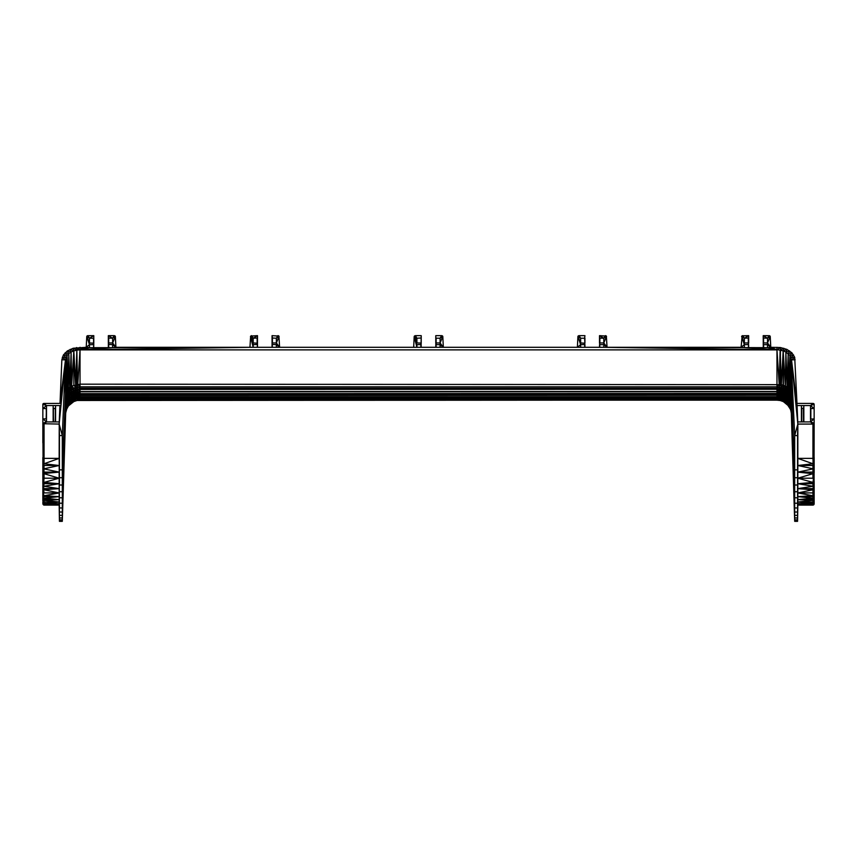 <?xml version="1.0" encoding="UTF-8"?>
<svg xmlns="http://www.w3.org/2000/svg" width="857" height="857" viewBox="0 0 857 857"><rect width="100%" height="100%" fill="white"/><g stroke="black" fill="none" stroke-linecap="round" stroke-linejoin="round"><path stroke-width="1.29" d="M53.23 421.923L53.155 405.554L46.492 405.554L46.492 421.923L59.24 421.923L59.926 405.554L55.587 405.554L55.587 421.923M46.235 408.585L46.492 421.923L43.086 423.722L42.85 423.219L42.85 442.898M46.449 419.041L46.471 408.414L46.417 418.987M46.342 408.543L42.85 408.596L42.85 404.258L43.686 403.443L60.022 403.401L61.854 359.779L63.386 354.98L67.36 350.931L73.199 348.242L86.225 347.299L86.761 336.49L87.607 335.698L93.788 335.655L93.713 347.663M46.16 418.891L46.492 405.554L42.85 408.596L42.85 418.88L46.128 418.88M810.583 418.987L810.508 405.554L803.845 405.554L803.587 421.923M810.765 408.585L810.529 419.062L810.508 408.339L814.15 408.596L810.583 408.489L810.69 418.923L810.658 408.543M801.488 421.923L801.413 405.554L797.074 405.554L797.76 421.923L810.508 421.923L810.872 408.596L810.84 418.891M763.287 347.663L763.212 335.655L769.393 335.698L770.239 336.49L770.775 347.299L780.448 347.535L786.908 349.388L791.9 352.816L794.707 357.326L796.978 403.401L812.939 403.401L814.15 404.258L814.15 423.219L812.939 424.076L812.939 458.377L797.846 458.377L797.846 424.076L797.567 435.56L794.685 435.56L791.065 357.626L791.514 414.285L790.7 409.892L788.59 405.95L789.865 407.996M810.508 419.137L810.508 408.339L810.508 419.137L814.15 418.88L810.508 419.137M803.845 421.923L803.845 408.339L801.413 408.339L801.413 421.923L801.413 408.339M803.48 421.923L803.77 408.489L803.77 421.923M803.587 408.585L803.845 405.554L801.413 405.554L801.606 421.923M803.652 421.923L803.695 408.543L803.695 421.923M803.823 408.414L803.823 421.923L803.695 408.543M801.434 408.414L801.777 421.923M801.67 421.923L801.67 408.585M801.563 421.923L801.563 408.543M584.87 343.057L584.87 338.129M584.924 343.143L584.924 338.054L584.924 343.121L584.581 338.236L580.639 338.236L580.639 342.95L584.945 343.207M584.945 335.655L584.581 338.236L584.945 335.655L579.128 335.655L580.639 338.236L578.561 335.762L579.128 335.655M421.087 343.004L421.226 337.979L416.92 338.236L416.92 342.95L421.151 343.057L421.151 347.299M421.151 344.557L416.92 344.664L416.92 347.299L440.08 347.299L440.08 344.664L436.031 344.653L436.031 347.299M272.076 338.054L272.076 343.143L272.076 338.054L272.076 343.121L272.419 338.236L272.419 342.95L276.361 342.95L276.361 338.236L272.055 337.979L272.055 343.207L272.055 335.655L278.921 336.094L279.618 347.299L413.663 347.299L414.199 336.49L415.409 335.655L421.226 335.655L421.205 343.143M420.873 342.95L420.862 347.299M421.226 335.655L420.969 347.299M421.151 338.129L421.151 343.057M108.357 343.121L108.7 338.236L108.7 342.95L112.642 342.95L112.642 338.236L108.357 338.054L108.357 343.143L108.336 337.979L108.336 343.207L108.336 335.655L114.152 335.655L115.363 336.49L115.899 347.299L249.944 347.299L250.64 336.094L257.507 335.655L257.486 344.482L253.201 344.664L253.201 347.299L276.361 347.299L276.361 344.664L272.055 344.407L272.055 347.299M791.118 411.467L791.514 414.285L790.7 409.721L787.101 404.118L783.459 401.547L779.195 400.198L779.195 384.3L776.967 349.87L80.033 349.87L76.851 350.127L77.794 400.198L80.033 400.026L80.033 384.172L71.624 386.068L71.624 388.853L69.899 389.935L69.899 387.085L67.21 389.603L65.721 392.581L65.486 359.865L62.304 435.56L59.433 435.56L59.154 424.076L43.086 423.722L43.086 463.401L42.85 418.88L46.492 421.923L42.914 423.476L43.086 463.401L42.85 423.219L46.492 421.923L43.686 424.033L43.686 458.334L43.353 423.904L46.492 421.923L44.061 424.076L44.061 463.766L44.061 458.377L59.154 458.377L59.24 421.923L65.486 359.865L62.293 357.326L65.935 357.626L66.3 391.06L67.06 355.505L65.486 359.865L59.154 424.076L62.304 435.56L62.304 469.861L59.433 469.861L59.433 435.56M584.87 347.299L584.87 344.557L580.639 344.664L580.639 347.299L603.799 347.299L603.799 344.664L599.75 344.653L599.75 347.299M436.127 342.95L436.138 338.236L436.138 342.95L440.08 342.95L440.08 338.236L435.924 338.183L435.924 342.993L435.774 337.979L435.774 343.207L435.774 335.655L441.591 335.655L442.801 336.49L443.337 347.299L577.382 347.299L577.918 336.49L578.561 335.762M93.424 344.664L93.788 337.979L93.788 343.207L93.424 338.236L89.482 338.236L89.482 342.95L93.788 343.207L93.531 344.653L89.482 344.664L89.482 347.663L112.642 347.663L112.642 344.664L108.336 344.407L108.496 347.663M77.794 400.198L80.033 399.78L75.62 400.283L75.62 384.664L73.831 350.856L71.11 352.034L71.624 386.068L69.899 387.085L68.806 353.609L67.06 355.505L67.21 392.635L66.3 394.188L66.3 391.06M80.033 399.608L776.967 399.608L776.967 349.87L603.799 347.299L767.518 347.663L767.518 344.664L763.469 344.653L763.469 347.663M77.794 399.083L80.033 398.773L77.794 398.119L75.62 398.612L77.794 399.083L776.967 398.912L781.38 400.283L781.38 384.664L80.033 384.172L80.033 349.87L89.482 347.663L73.831 350.856L73.841 385.168L75.62 387.353L71.624 388.853L71.131 386.357L69.899 389.935L67.21 392.635L67.082 389.817L65.721 395.816L65.935 357.626L65.968 391.928L67.21 395.42L67.21 392.635L68.41 393.909L68.41 388.275L67.06 355.505L67.082 389.817M77.794 398.119L75.62 397.359L73.541 398.151L75.62 398.612L73.541 399.416L75.62 399.587L73.541 400.401L75.62 400.283L73.541 401.119L76.862 400.551L73.841 401.569L75.62 400.701L73.541 401.547L73.541 396.62L75.62 397.359L80.033 396.716L77.794 395.388L75.62 395.848L80.033 397.07L77.794 398.119L776.967 397.948L779.195 398.119L781.38 399.587L776.967 398.773L779.195 398.119L781.38 398.612L783.459 400.401L783.459 387.985L776.967 386.828L779.195 384.3L780.149 350.127L781.38 384.664L783.169 350.856L767.518 347.663L770.775 347.299L767.518 342.95L767.518 338.236L763.212 337.979L767.518 338.236L769.993 335.998M77.794 395.388L80.033 394.734L77.794 393.631L75.62 394.091L77.794 395.388L776.967 395.227L779.195 395.388L781.38 397.359L776.967 396.716L779.195 395.388L781.38 395.848L783.459 398.151L781.38 397.359L783.459 399.416L779.195 396.877L776.967 397.07L779.195 398.119M77.794 393.631L75.62 392.077L73.541 392.785L75.62 394.091L73.541 394.831L75.62 395.848L73.541 396.62L73.541 390.503L75.62 392.077L80.033 391.499L77.794 389.41L75.62 389.828L77.794 391.638L80.033 391.778L77.794 393.631L776.967 393.481L779.195 393.631L781.38 395.848L783.459 396.62L785.376 399.233L785.376 388.853L783.459 387.985L783.159 385.168L781.38 384.664M65.721 411.885L62.304 521.345L65.486 413.674L66.3 409.239L68.41 405.34L71.624 402.254L73.841 401.569L68.41 405.95L66.3 409.892L65.486 414.285L65.882 411.467M68.41 405.8L67.135 407.996M67.125 408.018L68.678 405.65M71.624 402.694L73.702 401.622L71.313 403.09M74.195 401.419L76.455 400.648M77.205 400.476L776.967 400.026L779.195 399.083M69.138 405.125L70.777 403.54M66.085 410.717L66.921 408.478M65.486 414.285L62.304 521.345L59.433 521.345L62.304 520.96L62.304 469.861L65.486 394.166L65.486 359.865L61.854 359.779M65.486 413.674L62.304 519.835L65.486 412.924L66.3 408.414L68.41 404.568L71.624 401.526L73.541 401.119L69.899 403.679L67.21 407.204L65.486 413.674L65.486 394.166L62.304 477.724L59.433 477.724L59.154 458.377L59.433 477.724L59.154 458.377L44.061 463.766L59.154 465.512L44.061 465.48L43.686 463.723L43.353 489.561L43.086 463.401M67.21 392.635L68.41 388.275L68.806 353.609L68.41 391.21L69.899 392.57L69.899 389.935L71.624 391.424L71.624 388.853L73.541 390.503L73.541 387.985L75.62 389.828L69.899 392.57L66.3 397.059L65.721 398.794L66.3 399.683L66.3 397.059L67.21 397.959L67.21 395.42L68.41 396.373L68.41 393.909L69.899 394.959L69.899 392.57L71.624 393.749L71.624 391.424L73.541 392.785L69.899 394.959L67.21 397.959L65.721 401.505L66.3 402.019L66.3 399.683L67.21 400.219L67.21 397.959L68.41 398.569L68.41 396.373L69.899 397.091L69.899 394.959L71.624 395.838L71.624 393.749L73.541 394.831L68.41 398.569L66.3 402.019L65.721 403.926L66.3 404.075L66.3 402.019L67.21 402.212L67.21 400.219L68.41 400.498L68.41 398.569L69.899 398.966L69.899 397.091L71.624 397.669L71.624 395.838L73.541 396.62L68.41 400.498L65.721 406.047L66.3 404.075L67.21 403.915L67.21 402.212L68.41 402.147L68.41 400.498L69.899 400.573L69.899 398.966L71.624 399.233L71.624 397.669L73.541 398.151L68.41 402.147L65.721 407.868L67.21 403.915L68.41 403.508L68.41 402.147L69.899 401.89L69.899 400.573L71.624 400.519L71.624 399.233L73.541 399.416L68.41 403.508L65.721 409.357L68.41 403.508L69.899 402.929L69.899 401.89L71.624 401.526L71.624 400.519L73.541 400.401L68.41 404.568L65.721 410.535L65.721 395.816L62.304 485.019L59.433 485.019L59.433 477.724M59.433 521.345L59.154 504.752L59.433 520.96L59.433 517.96L62.304 517.96L65.721 406.047L62.304 503.22L65.721 403.926L62.304 497.799L65.721 401.505L62.304 485.019L65.486 400.069L66.3 394.188M73.841 385.168L73.831 350.856L70.092 349.388L71.11 352.034L68.806 353.609L67.36 350.931L71.11 352.034L71.131 386.357M77.794 389.41L80.033 388.232L77.794 386.957L75.62 387.353L77.794 389.41L776.967 389.271L779.195 389.41L781.38 392.077L776.967 391.499L779.195 389.41L781.38 389.828L783.459 392.785L781.38 392.077L783.459 394.831L779.195 393.631L776.967 391.778L779.195 391.638L783.459 396.62L785.376 397.669L787.101 400.573L787.101 387.085L783.459 385.254L783.459 387.985L785.376 386.068L783.169 350.856L783.459 385.254L781.38 387.353L783.459 390.503L781.38 389.828L779.195 386.957L776.967 388.232L779.195 389.41M75.62 384.664L76.851 350.127L76.862 384.45L77.794 386.957L80.033 386.828L77.794 384.3L80.033 349.87L249.944 347.299M73.541 387.985L71.624 386.068L73.831 350.856L73.199 348.242L76.851 350.127L76.552 347.535M69.899 387.085L71.11 352.034M257.143 338.236L257.143 342.95L257.507 337.979L253.201 338.236L253.201 342.95L257.507 343.207L257.357 338.183L257.507 347.299M257.486 343.143L257.486 338.054L257.336 342.993M257.432 338.129L257.432 343.057M108.7 338.236L108.507 342.993M108.411 343.057L108.411 338.129M599.568 347.299L599.857 338.236L599.857 342.95L603.799 342.95L603.799 338.236L599.568 338.129L599.568 343.057L599.493 337.979L599.493 343.207L599.493 335.655L606.36 336.094L607.056 347.299L741.101 347.299L742.151 335.815L748.664 335.655L748.664 343.207L748.664 337.979L744.358 338.236L744.358 342.95L748.3 342.95L748.407 338.215L748.515 342.993L748.664 337.979L744.358 338.236L742.483 335.698M599.493 343.207L599.493 337.979L603.799 338.236L606.488 336.308M599.568 338.129L599.568 343.057M812.939 505.094L813.314 504.259L813.914 504.591L812.939 505.094L797.846 505.094L797.567 521.345L794.685 521.345L791.514 413.674L790.7 409.239L790.7 391.06L787.101 387.085L788.194 353.609L788.59 388.275L789.94 355.505L785.89 352.034L787.101 387.085M791.514 413.674L791.514 359.865L797.846 424.076L794.685 435.56L794.685 469.861L791.514 394.166L790.7 391.06L789.94 355.505L789.918 389.817L790.7 394.188L789.79 392.635L789.94 355.505L791.9 352.816L788.194 353.609L788.161 387.932L787.101 389.935L785.376 388.853L785.89 352.034L783.169 350.856L783.159 385.168M797.567 521.345L797.567 519.835L794.685 519.835L791.514 412.924L789.79 406.411L789.79 392.635L787.101 389.935L788.59 393.909L788.59 388.275L790.7 397.059L788.59 393.909L783.459 390.503L785.376 393.749L783.459 392.785L785.376 395.838L783.459 394.831L787.101 398.966L788.59 402.147L788.59 393.909L789.79 397.959L785.376 393.749L787.101 397.091L785.376 395.838L788.59 400.498L789.79 403.915L787.101 400.573L783.459 398.151L785.376 400.519L785.376 399.233L787.101 401.89L787.101 400.573L788.59 403.508L788.59 402.147L789.79 405.318L787.101 401.89L783.459 399.416L785.376 401.526L785.376 400.519L787.101 402.929L787.101 401.89L788.59 404.568L788.59 403.508L789.79 406.411L785.376 401.526L781.38 399.587L785.376 402.254L785.376 401.526L787.101 403.679L787.101 402.929L789.79 406.411L790.7 409.239L788.59 405.34L785.376 402.254L781.38 400.283L776.967 399.608M813.314 505.03L797.846 504.752L812.939 504.323L797.846 503.723L797.567 519.835L797.567 515.357L794.685 515.357L791.514 411.906L789.79 405.318L791.514 413.577L794.685 517.96L794.685 469.861L797.567 469.861L797.567 435.56M791.514 410.599L789.79 403.915L791.514 412.71L794.685 515.357L791.514 411.499M788.161 387.932L791.514 405.04L791.279 401.505L789.79 397.959L791.514 407.161L791.279 403.926L789.79 400.219L791.514 409.014L790.7 404.075L787.101 397.091L788.59 398.569L791.279 409.357M791.279 398.794L794.685 491.725L791.514 403.379L794.685 507.965L791.514 409.014M785.687 403.09L783.459 401.119L781.38 400.701L785.376 402.694L788.59 405.95L783.459 401.687L779.195 399.78L776.967 400.165L779.795 400.476M776.967 400.165L80.033 400.165M786.223 403.54L787.862 405.125M790.079 408.489L790.915 410.717M790.7 409.721L788.59 405.8L790.7 409.892M788.322 405.65L789.875 408.018M780.545 400.648L782.805 401.419M785.376 402.694L787.101 404.268M791.022 391.928L791.514 397.22L791.514 359.865L797.074 405.554L791.514 359.865L794.707 357.326L791.065 357.626L789.94 355.505L793.614 354.98L791.065 357.626L790.7 394.188M787.101 404.118L788.59 405.8M788.194 353.609L789.64 350.931L785.89 352.034L785.376 388.853L789.79 400.219L783.459 387.985M790.7 391.06L791.065 357.626M763.576 338.236L763.212 343.207L763.576 338.236L763.576 342.95L767.518 342.95L770.239 336.49L767.518 338.236L770.175 336.233M748.589 347.663L748.589 344.557L744.358 344.664L744.358 347.663L741.101 347.299L744.358 344.664L741.637 336.49L744.358 338.236L742.848 335.655M748.664 343.207L748.664 337.979M748.589 343.057L748.589 338.129M584.924 347.299L584.924 344.482L584.795 347.299M584.581 342.95L584.945 347.299M584.688 344.653L584.688 347.299M814.15 503.873L814.15 483.198M42.85 483.198L42.85 457.52M813.647 504.666L813.914 463.401L812.939 463.766L813.314 458.334L812.939 465.48L812.939 463.766L797.846 458.377L797.567 477.724L794.685 477.724L791.514 397.22M814.15 494.628L813.914 468.5L813.314 468.843L812.939 458.377M814.15 481.355L814.086 492.175L813.314 492.893L813.314 468.843L797.846 465.512L797.846 458.377M814.15 472.732L814.15 457.52L814.15 472.732L814.086 457.777L813.314 463.723L814.086 481.677L814.086 473.032L813.314 473.653L812.939 478.206L812.939 473.696L813.647 478.013L812.939 482.395L797.846 478.206L812.939 478.206M814.086 457.777L814.15 423.219L810.508 421.923L813.914 423.722L814.086 473.032M814.086 504.248L813.647 504.859M791.514 414.285L794.685 521.345L791.279 411.885L794.685 520.96L797.567 520.96L797.846 504.752L812.939 504.902L797.846 505.094L797.846 502.02L812.939 502.02L812.939 500.306L797.846 499.652L797.846 465.512L812.939 463.766M813.914 504.398L813.914 503.82L812.939 504.709L812.939 489.776L797.846 488.64L812.939 486.251L797.846 483.723L812.939 482.395L812.939 486.251L812.939 483.68L797.846 483.723L797.567 491.725L797.567 469.861M812.939 503.68L813.314 504.259L813.314 503.305L797.846 503.723L812.939 503.359L797.846 502.02L797.846 499.652L812.939 498.217L797.846 496.621L812.939 495.764L797.846 492.946L813.314 492.893L813.314 498.163L812.939 496.589L797.846 496.621L797.567 515.357L797.567 491.725L794.685 491.725L791.514 402.672M813.314 492.893L814.086 503.488L813.647 501.795L813.647 504.087L813.647 503.134L812.939 503.359L812.939 498.217M791.514 400.069L794.685 485.019L797.567 485.019L797.846 472.132L812.939 472.1L812.939 473.696L797.846 472.132L812.939 468.886L812.939 465.48L813.914 477.788L813.647 482.202L813.314 478.163L813.647 489.561L812.939 486.251M813.314 468.843L812.939 472.1L812.939 468.886M791.279 407.868L794.685 507.965L797.567 507.965L797.846 492.946L812.939 489.776L813.314 486.208M814.086 423.476L810.508 421.923L813.647 423.904L813.647 463.594M813.914 458.024L813.914 463.401L813.314 458.334L813.314 424.033L810.508 421.923L814.15 418.88M791.514 412.71L794.685 517.96L797.567 517.96L797.846 502.02L813.314 500.252L814.086 504.066L813.314 501.966M812.939 496.589L813.314 495.71L813.647 498.003L813.647 500.081L812.939 499.61L813.314 498.163M812.939 483.68L814.086 494.982M44.061 504.323L59.154 503.723L44.061 503.68L43.353 504.087L43.686 504.837L59.154 504.752L44.061 504.902L43.686 501.966L44.061 505.094L43.353 504.666L42.914 457.777M44.061 504.709L59.154 504.752L59.154 499.652L44.061 500.306L43.686 495.71L43.686 503.305L43.086 502.866L42.914 463.155L42.85 500.831L43.686 504.259M44.061 500.306L43.353 500.081L43.686 501.966L44.061 500.306L59.154 502.02L44.061 502.02L44.061 500.306M44.061 498.217L59.154 499.652L59.154 496.621L44.061 496.589L43.353 498.003L43.686 500.252L44.061 498.217L59.154 496.621L59.154 472.132L43.353 473.514L43.686 482.341L42.914 481.677M44.061 496.589L43.353 492.732L43.686 498.163M44.061 503.68L59.154 502.02L59.433 517.96L59.154 492.946L43.686 492.893L43.686 486.208L59.154 488.64L43.686 489.722L44.061 465.48L43.353 468.704L43.686 473.653L43.686 468.843L59.154 465.512L59.433 485.019L59.154 465.512M59.433 503.22L59.154 478.206L44.061 478.206L44.061 473.696L59.154 478.206L44.061 482.395L59.154 483.723L59.433 507.965L59.433 503.22L62.304 503.22L65.486 405.875M44.061 486.251L59.154 483.723L44.061 483.68L43.686 486.208L43.086 485.812L44.061 492.946M44.061 465.48L43.353 463.594L43.686 458.334M42.85 502.159L42.914 504.066M43.086 504.398L43.686 505.03L59.154 505.094L44.061 505.094M44.061 483.68L44.061 482.395M44.061 503.359L59.154 503.723L59.433 519.835L62.304 519.835L65.486 414.102M44.061 489.776L59.154 492.946L44.061 495.764L59.154 496.621L59.433 512.015L62.304 512.015L65.486 412.924M44.061 468.886L59.154 472.132L44.061 472.1M272.13 343.057L272.13 338.129M435.774 335.655L436.138 347.299M435.849 338.129L435.849 343.057M435.849 347.299L435.849 344.557M435.924 344.61L435.934 347.299M435.795 343.121L435.924 338.183L435.913 343.004M436.127 347.299L435.774 343.207M272.312 347.299L272.312 344.653M272.205 347.299L272.076 344.482L272.076 347.299M272.13 347.299L272.055 343.207M599.493 347.299L599.568 344.557M599.514 347.299L599.857 344.664M599.514 343.121L599.643 338.183L599.664 342.993M748.407 347.663L748.589 344.557M748.3 344.664L748.3 338.236M748.643 343.121L748.515 338.183L748.493 342.993M763.373 347.663L763.233 344.482M763.576 344.664L763.576 347.663L763.212 344.407M257.486 347.299L257.507 344.407L257.25 347.299M257.432 344.557L257.432 347.299M108.593 347.663L108.485 344.61M108.7 344.664L108.7 347.663L108.336 343.207M108.411 347.663L108.411 344.557M810.508 421.923L812.939 424.076L797.846 424.076L791.514 359.865L795.146 359.779M55.587 408.339L53.155 408.339L53.155 421.923M93.531 347.663L93.767 344.482M93.788 344.407L93.638 347.663M55.566 408.414L55.223 421.923M55.512 421.923L55.512 408.489L53.305 408.543L53.52 421.923M55.33 408.585L55.33 421.923M55.394 421.923L55.437 408.543L55.437 421.923M55.437 408.543L55.266 421.923M53.413 421.923L53.413 408.585M53.305 421.923L53.177 408.414M65.486 411.906L62.304 515.357L59.433 515.357L59.154 499.652L44.061 499.61M797.846 496.621L797.567 512.015L794.685 512.015L791.514 409.946M65.486 408.071L62.304 507.965L59.433 507.965M791.514 405.04L794.685 497.799L797.567 497.799L797.846 488.64L797.567 503.22L794.685 503.22L791.514 407.161M65.486 403.379L62.304 497.799L59.433 497.799L59.154 478.206M65.486 400.583L62.304 491.725L59.433 491.725M80.033 396.716L776.967 396.716M80.033 391.499L776.967 391.499M80.033 386.828L776.967 386.828M43.353 403.572L46.492 405.554L43.686 403.443M44.061 403.401L46.492 405.554L43.086 403.754M42.914 404.001L46.492 405.554L42.85 404.258M810.529 408.414L810.551 419.041M814.086 404.001L810.508 405.554L814.15 404.258M813.914 403.754L810.508 405.554L814.15 408.596M813.647 403.572L810.508 405.554L813.314 403.443M812.939 403.401L810.508 405.554M803.523 421.923L803.48 408.596M801.734 421.923L801.777 408.596M416.92 342.95L415.409 335.655L416.92 342.95M415.409 335.655L414.199 336.49L416.92 347.299L415.409 335.655L416.92 338.236M414.36 336.094L415.163 335.676L414.199 336.49M416.92 347.299L413.663 347.299M279.618 347.299L276.361 344.664L276.361 342.95L279.618 347.299L276.361 347.299M580.639 347.299L577.382 347.299L580.639 344.664L577.918 336.49L580.639 338.236L578.882 335.676M443.337 347.299L440.08 344.664L440.08 342.95L443.337 347.299L440.08 347.299M276.361 342.95L279.082 336.49L276.361 338.236L279.05 336.308M278.921 336.094L276.361 338.236L278.718 335.901M278.439 335.762L276.361 338.236L278.118 335.676M277.872 335.655L276.361 338.236M115.899 347.299L112.642 344.664L112.642 342.95L115.899 347.299L112.642 347.663L253.201 347.299L251.69 335.655L253.201 344.664L251.69 335.655L253.201 338.236L257.507 335.655M112.642 347.663L80.033 349.87M65.486 414.124L65.721 412.056M65.721 411.381L65.486 413.577M65.721 410.535L65.486 412.71M65.721 409.357L65.486 411.499M65.486 409.014L65.486 410.599M65.721 407.868L65.486 409.946M65.486 397.498L62.304 477.724L65.486 394.166M65.486 407.161L65.721 406.047M65.486 405.04L65.721 403.926M65.486 402.672L65.721 401.505M65.486 400.069L65.721 398.794M65.486 397.22L65.968 391.928M68.839 387.932L69.899 389.935M76.862 384.45L75.62 387.353M89.482 347.663L86.225 347.299L76.851 350.127L80.033 347.299M93.617 342.993L93.638 338.183L93.649 343.004M87.607 335.698L89.482 338.236L93.424 338.236M65.935 357.626L63.386 354.98L67.06 355.505L65.1 352.816L68.806 353.609M87.275 335.815L89.482 338.236L87.971 335.655M60.022 403.401L65.486 359.865L60.022 403.401M87.007 335.998L89.482 338.236L93.788 335.655M86.761 336.49L89.482 344.664L89.482 342.95L86.761 336.49L89.482 338.236L86.825 336.233M89.482 344.664L86.225 347.299M253.201 347.299L250.48 336.49L251.444 335.676M257.507 337.979L253.201 338.236M112.642 342.95L115.363 336.49L112.642 338.236L115.299 336.233M115.117 335.998L112.642 338.236L114.849 335.815M114.517 335.698L112.642 338.236L114.152 335.655M108.336 337.979L112.642 338.236L108.336 335.655M603.799 347.299L607.056 347.299L603.799 342.95L606.52 336.49L603.799 338.236L605.31 335.655M607.056 347.299L603.799 344.664L603.799 342.95M606.36 336.094L603.799 338.236L599.493 335.655M606.156 335.901L603.799 338.236L605.878 335.762M605.556 335.676L603.799 338.236M767.518 342.95L767.518 344.664L770.775 347.299L776.967 349.87L780.448 347.535L780.138 384.45L781.38 387.353M744.358 347.663L776.967 349.87L776.967 347.299M791.514 412.924L791.279 411.381M791.514 411.906L791.279 410.535M791.279 406.047L791.514 408.071M791.279 403.926L791.514 405.875M791.279 401.505L791.514 403.379M780.138 384.45L779.195 386.957M80.033 394.734L776.967 394.734L779.195 393.631M776.967 394.734L779.195 395.388M791.514 414.124L791.279 412.056M791.279 395.816L794.685 485.019L791.514 400.583M789.918 389.817L789.79 392.635M785.869 386.357L787.101 389.935M791.514 394.166L794.685 477.724L791.514 397.498M791.514 413.577L794.685 519.835L791.514 414.102M763.362 338.183L763.383 342.993L763.362 338.183M780.149 350.127L783.801 348.242L783.169 350.856L786.908 349.388L785.89 352.034M769.725 335.815L767.518 338.236L769.029 335.655M769.393 335.698L767.518 338.236L763.212 335.655M742.151 335.815L744.358 338.236L748.664 335.655M741.883 335.998L744.358 338.236L741.701 336.233M744.358 344.664L744.358 342.95L741.637 336.49M578.282 335.901L580.639 338.236L577.95 336.308M578.079 336.094L580.639 338.236M580.639 344.664L580.639 342.95L577.918 336.49M440.08 342.95L442.801 336.49L440.08 338.236L442.437 335.901M442.158 335.762L440.08 338.236L442.64 336.094M441.837 335.676L440.08 338.236L442.769 336.308M441.591 335.655L440.08 338.236M797.567 515.357L797.846 499.652L812.939 499.61M797.567 497.799L797.846 483.723M797.567 477.724L797.567 491.725L797.846 478.206L812.939 473.696M797.846 488.64L812.939 488.608M797.846 465.512L812.939 465.48M812.939 472.1L813.314 473.653M43.686 503.305L44.061 502.02M59.154 488.64L44.061 488.608M42.85 472.732L43.686 489.722M42.914 473.032L43.686 486.208M43.686 482.341L44.061 478.206M43.353 463.594L43.686 468.843M42.914 502.534L43.353 504.666M59.154 499.652L59.433 512.015M272.055 335.655L272.419 338.236M435.795 344.482L435.795 347.299L435.795 344.482M436.138 344.664L436.138 342.95M420.873 347.299L420.862 344.664M421.076 347.299L421.076 344.61M599.654 347.299L599.643 344.61M748.515 344.61L748.504 347.663M257.357 347.299L257.357 344.61M257.507 343.207L257.143 344.664M108.357 344.482L108.357 347.663L108.357 344.482M53.155 408.339L53.477 421.923M53.305 408.543L53.348 421.923M80.033 399.78L776.967 399.78M80.033 398.773L776.967 398.773M80.033 397.07L776.967 397.07M80.033 391.778L776.967 391.778M80.033 388.232L776.967 388.232M55.587 405.554L53.155 405.554"/></g></svg>
